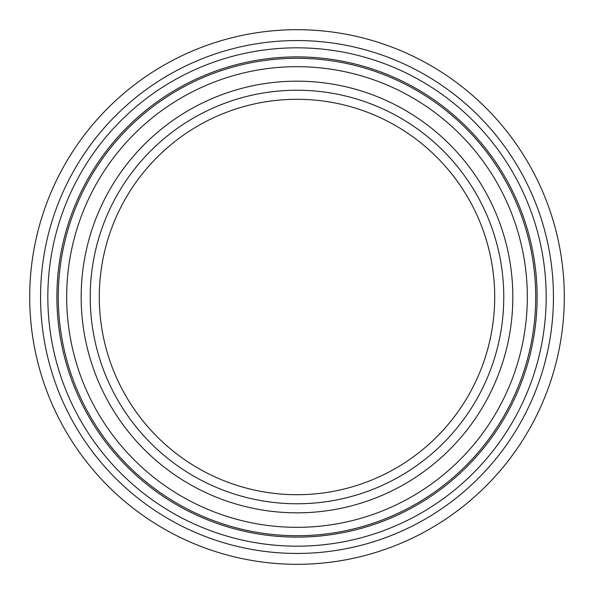 <?xml version="1.0" encoding="UTF-8"?>
<svg xmlns="http://www.w3.org/2000/svg" width="594" height="594" viewBox="0 0 594 594"><rect width="100%" height="100%" fill="white"/><g stroke="black" fill="none" stroke-linecap="round" stroke-linejoin="round"><path stroke-width="0.89" d="M297 564.3A267.3 267.3 0 0 0 564.3 297A267.3 267.3 0 0 0 297 29.7A267.3 267.3 0 0 0 29.7 297A267.3 267.3 0 0 0 297 564.3M297 81.17A215.83 215.83 0 0 0 81.17 297A215.83 215.83 0 0 0 297 512.83A215.83 215.83 0 0 0 512.83 297A215.83 215.83 0 0 0 297 81.17M297 537.117A240.117 240.117 0 0 0 537.117 297A240.117 240.117 0 0 0 297 56.883A240.117 240.117 0 0 0 56.883 297A240.117 240.117 0 0 0 297 537.117M47.824 297A249.176 249.176 0 0 0 297 546.176A249.176 249.176 0 0 0 546.176 297A249.176 249.176 0 0 0 297 47.824A249.176 249.176 0 0 0 47.824 297M40.555 297A256.445 256.445 0 0 0 297 553.445A256.445 256.445 0 0 0 553.445 297A256.445 256.445 0 0 0 297 40.555A256.445 256.445 0 0 0 40.555 297M90.229 297A206.771 206.771 0 0 0 297 503.771A206.771 206.771 0 0 0 503.771 297A206.771 206.771 0 0 0 297 90.229A206.771 206.771 0 0 0 90.229 297M66.677 297A230.323 230.323 0 0 0 297 527.324A230.323 230.323 0 0 0 527.324 297A230.323 230.323 0 0 0 297 66.677A230.323 230.323 0 0 0 66.677 297M58.286 297A238.714 238.714 0 0 0 297 535.714A238.714 238.714 0 0 0 535.714 297A238.714 238.714 0 0 0 297 58.286A238.714 238.714 0 0 0 58.286 297M297 503.771A206.771 206.771 0 0 0 503.771 297A206.771 206.771 0 0 0 297 90.229M494.705 297A197.705 197.705 0 0 1 297 494.705A197.705 197.705 0 0 1 99.295 297A197.705 197.705 0 0 1 297 99.295A197.705 197.705 0 0 1 494.705 297"/></g></svg>
